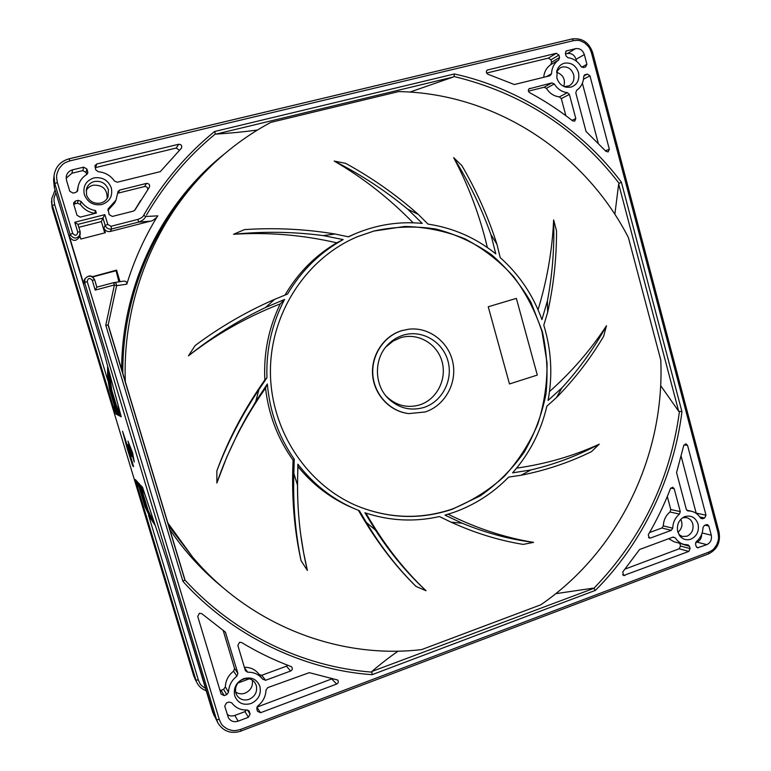 <?xml version="1.0" encoding="UTF-8"?>
<svg xmlns="http://www.w3.org/2000/svg" width="771" height="771" viewBox="0 0 771 771"><rect width="100%" height="100%" fill="white"/><g stroke="black" fill="none" stroke-linecap="round" stroke-linejoin="round"><path stroke-width="1.16" d="M120.016 281.685L116.556 270.129L92.183 276.76M92.53 276.982L116.084 270.717L118.907 281.858M104.76 232.9L101.367 221.585L78.844 227.31M107.15 198.513C107.362 189.184 102.678 184.751 93.098 185.213C89.918 186.062 87.595 187.902 86.121 190.755M92.26 280.307L94.65 279.806C91.845 275.343 88.646 274.977 85.022 278.697L84.135 280.326L83.75 284.046L69.467 236.736C72.705 241.458 75.992 241.593 79.326 237.14L80.174 231.743L77.746 232.11C77.042 235.791 75.356 236.215 72.696 233.401L57.362 182.563C56.177 175.778 56.1 175.248 59.001 168.762C63.598 162.96 63.791 163.105 69.891 160.888L573.451 40.661C578.925 40.092 579.349 40.063 584.707 42.983C589.564 47.301 589.458 47.455 591.473 52.833L717.974 532.694C718.842 538.409 718.9 538.852 716.779 544.596C713.416 549.887 713.271 549.781 708.78 552.132L240.629 729.433C234.201 731.072 233.7 731.187 227.358 729.009C221.585 725.212 221.701 725.019 219.301 719.507L87.248 281.646C87.942 277.965 89.619 277.521 92.26 280.307L95.209 290.108L114.416 284.942L116.604 285.704C116.662 283.68 115.746 282.649 113.857 282.61L96.857 287.149L95.209 290.108M83.75 284.046L84.637 282.485L216.574 719.719L212.777 712.433L166.575 559.399L142.539 487.33L140.457 485.084L148.177 510.643L154.306 523.336M153.236 521.668L147.357 509.631L139.686 484.246L138.182 482.627L145.738 507.636L150.692 518.44L154.72 524.579M150.692 518.44L144.948 506.672L137.44 481.827L135.253 479.466L139.175 487.571M114.214 404.987L115.371 413.699L117.125 414.625L109.53 389.471L110.07 389.606L117.722 414.943L118.936 415.588L111.169 389.885L111.737 390.02L119.563 415.916L121.24 416.812L102.909 348.502L54.346 187.604L53.594 180.019L54.346 187.632L102.938 348.588M132.92 457.473L134.279 461.974L132.593 452.77L127.976 441.108L129.345 445.619L127.957 444.53L131.484 456.201L133.422 457.319M132.651 465.703L133.576 466.609L128.632 449.426L122.56 431.24L127.08 448.115L132.651 465.703L133.248 465.52M563.823 86.429C565.596 79.394 563.177 74.662 556.556 72.252M556.652 71.713L560.141 67.887L562.271 67.029C567.745 66.325 571.523 68.841 573.614 74.594C574.617 79.586 573.181 83.307 569.287 85.774L564.305 86.651M578.491 72.522C575.918 65.419 571.263 62.306 564.507 63.174C561.143 64.089 558.724 66.239 557.279 69.65L556.845 77.871C558.426 82.911 561.567 86.044 566.299 87.258L570.887 87.181C577.228 84.82 579.763 79.933 578.491 72.522M150.384 221.181L110.234 231.493L111.593 228.997L138.491 222.106C142.115 220.988 144.514 219.118 145.7 216.506L157.804 215.851L156.754 217.403C153.747 220.005 151.617 221.267 150.384 221.181L138.491 222.106L137.97 219.378C141.295 218.135 143.204 216.767 143.695 215.254C162.585 182.563 186.206 154.653 214.56 131.504L215.466 133.875C187.989 156.388 165.004 183.44 146.519 215.042M251.057 703.528C258.449 699.933 261.408 694.237 259.914 686.45C256.926 679.212 251.5 676.62 243.626 678.673C236.186 682.248 233.208 687.954 234.702 695.799C237.738 703.056 243.193 705.638 251.057 703.528M684.918 516.58L684.581 516.705C678.798 519.77 676.514 524.752 677.719 531.662L680.215 536.404C683.26 539.575 686.826 540.5 690.922 539.16C696.888 536.182 699.278 531.161 698.083 524.116C695.664 517.505 691.279 514.999 684.918 516.58M101.83 204.527C109.742 201.684 112.903 196.142 111.313 187.912C108.113 180.067 102.302 176.742 93.879 177.928C85.909 180.732 82.728 186.283 84.328 194.581C87.586 202.455 93.416 205.77 101.83 204.527M699.769 516.927L704.684 518.006L706.005 515.23L687.539 445.339L685.882 443.797L683.752 445.474L676.572 472.633L686.325 509.39L687.79 510.865L691.211 511.202C695.105 512.098 698.189 514.353 700.463 517.967L702.632 518.767L700.762 518.353M704.684 518.006L702.632 518.767M671.31 530.342L672.736 528.202C672.967 522.333 675.223 517.63 679.482 514.093L680.282 511.607L674.201 488.727L672.669 487.224L670.481 488.583C664.313 504.571 656.902 519.962 648.266 534.756L649.384 538.091L650.502 538.033L671.31 530.342L661.923 527.99L663.33 525.88C663.561 520.107 665.787 515.471 669.999 511.983L679.482 514.093M679.714 543.295L689.515 546.35L688.156 544.904L683.858 544.403C680.282 543.391 677.43 541.203 675.309 537.85L673.102 537.059L639.564 549.511L622.766 571.966L623.566 575.542L688.792 551.429L690.122 548.634L680.504 546.032L679.193 548.779L625.021 569.094M689.515 546.35L690.122 548.634M584.399 75.066L585.199 74.633L583.714 76.657C583.474 82.622 581.112 87.181 576.621 90.342L575.783 92.809L586.056 131.494L605.996 151.367L608.136 151.916L609.341 149.256L589.95 75.818L587.377 74.093L583.811 76.011M585.199 74.633L587.377 74.093M585.507 67.019L586.904 64.311L584.331 54.568C582.722 50.096 579.802 48.13 575.571 48.66L566.251 50.992L565.355 53.488L566.001 55.936L567.967 57.719C573.489 58.423 577.836 61.333 581.016 66.47L583.329 67.549L585.507 67.019M558.734 59.965L559.573 57.488L551.612 62.239L550.783 64.677L558.734 59.965C554.195 63.106 551.805 67.684 551.554 73.708L546.485 76.618M551.612 62.239L550.976 59.83L558.927 55.049L559.573 57.488M558.927 55.049L556.315 53.295L487.272 70.055C485.865 71.645 486.096 73.043 487.956 74.247L514.344 84.531L550.041 75.741L551.554 73.708M529.841 88.366L529.359 88.559C527.923 89.918 528 91.286 529.59 92.645C544.779 100.837 559.139 110.243 572.651 120.874L574.713 121.153L575.802 118.541L569.393 94.419L567.427 92.655C561.895 92.009 557.52 89.108 554.291 83.972L551.949 82.882L528.935 88.877M708.857 526.053L707.45 524.598L706.448 524.675L704.395 525.437L702.998 527.557C702.767 533.368 700.54 538.052 696.329 541.608L695.538 544.085L696.146 546.379L697.495 547.805L706.805 544.654C710.534 542.774 712.028 539.623 711.276 535.199L708.857 526.053L705.06 525.186M95.739 169.793L98.196 171.721C105.078 172.338 110.504 175.451 114.465 181.069L117.337 182.216L160.281 171.644L181.484 148.138C182.235 145.671 181.291 144.379 178.66 144.273L96.693 164.011L94.929 165.678L95.739 169.793M66.142 178.226L71.925 173.234L82.834 170.603L86.024 172.434L86.911 169.022L83.663 167.153L72.57 169.822C69.082 170.825 66.971 173.061 66.248 176.53L66.508 180.337L69.785 191.256L73.062 193.107L75.828 192.422L77.649 190.62L78.218 186.11C79.471 181.127 82.295 177.272 86.67 174.516L87.749 173.089L87.73 171.731L87.056 174.227M86.911 169.022L87.73 171.731M149.295 187.334L149.362 187.237C150.066 184.761 149.092 183.488 146.451 183.421L119.678 190.061L118.05 191.391L116.026 200.065L108.056 208.931L109.135 214.617L112.344 216.439L133.47 211.081L134.944 210.02L149.295 187.334M75.442 201.029L73.621 202.85L73.659 204.132L77.023 215.292L80.28 217.123L96.346 213.085L95.585 210.56C89.503 209.548 84.685 206.512 81.138 201.482L78.208 200.344L77.466 203.226L74.748 203.91L75.442 201.029L78.208 200.344M309.325 672.669L267.73 687.626L266.005 690.055C265.716 696.531 262.969 701.841 257.745 705.995L256.772 708.79L257.524 711.305L260.531 712.722L336.667 684.05C338.411 683 338.758 681.66 337.698 680.032L309.325 672.669M239.511 642.32L237.853 645.472L245.371 670.616L247.664 672.216C253.89 672.052 258.854 674.346 262.574 679.097L265.552 680.292L290.609 671.03C292.344 670.038 292.739 668.717 291.775 667.069L290.889 666.462C273.85 660.072 257.398 652.083 241.554 642.503L239.511 642.32M228.524 692.175L225.344 686.913L223.609 689.322L226.761 694.632L228.524 692.175C228.823 685.641 231.608 680.301 236.89 676.157L237.873 673.353L225.402 632.124L201.8 613.687L199.419 613.273L197.733 616.443L221.123 694.141L224.178 695.587L221.065 690.257L219.995 690.402M226.761 694.632L224.178 695.587M248.676 710.573L249.322 711.585L247.028 710.014C240.581 710.226 235.483 707.826 231.714 702.805L228.987 702.024L226.404 702.979L224.737 706.169L228.447 717.868C230.731 721.319 233.96 722.417 238.143 721.155L248.426 717.281L250.074 714.11L247.51 710.033M249.322 711.585L250.074 714.11M101.367 221.585L102.967 218.029L77.958 224.361L74.768 222.241L77.746 232.11M137.97 219.378L111.014 226.269L111.593 228.997C108.499 229.469 106.35 228.264 105.164 225.373L102.967 218.029L104.856 214.637L74.768 222.241M79.818 235.695L80.82 239.039L105.357 232.736L103.921 227.937L105.164 225.373L107.795 224.448L104.856 214.637M156.754 217.403C144.071 238.239 134.096 260.492 126.82 284.142C127.042 282.157 126.03 281.145 123.784 281.126L123.668 281.145M110.234 231.493C107.198 231.955 105.087 230.77 103.921 227.937M126.82 284.142L116.604 285.704L108.123 325.111L184.847 579.946L182.958 581.411L105.781 325.198L108.123 325.111M119.563 415.916L118.069 405.546M109.742 374.86L111.737 390.02M109.164 372.711L109.241 377.761L111.169 389.885M117.722 414.943L116.71 408.225M108.104 368.644L108.162 377.665L110.07 389.606M107.603 366.726L107.632 377.617L109.53 389.471M107.776 380.296L54.693 204.643C53.642 198.677 53.556 198.475 55.917 192.837M116.556 270.129L116.084 270.717M257.447 130.029C242.431 131.986 232.909 132.969 215.938 134.125L215.466 133.875M121.625 369.425C121.828 285.54 161.631 203.843 224.043 154.248M143.695 215.254L145.7 216.506M214.56 131.504L454.35 73.968L454.032 76.493L453.281 77.013L215.938 134.125M619.113 183.363L621.407 182.226L681.94 411.647L678.692 411.3L618.67 184.047L619.113 183.363C576.968 128.661 521.948 93.04 454.032 76.493M593.843 588.34L595.366 590.384L372.123 674.673L371.805 671.502L593.843 588.34C641.588 538.842 670.115 479.986 679.424 411.772M122.811 373.357C122.203 306.058 146.692 239.261 189.059 189.868L193.058 185.175C215.504 159.086 241.4 138.163 270.756 122.396L398.617 91.585C496.196 93.358 585.102 153.169 628.394 237.555L660.776 360.038C664.862 454.986 619.441 550.831 540.818 604.782L421.631 649.596C339.423 659.359 250.498 625.801 192.548 556.999L167.866 523.017M125.297 381.635C122.608 309.855 147.878 237.805 193.058 185.175M409.921 92.086L453.281 77.013M618.67 184.047L614.853 214.348M660.641 385.577L678.692 411.3M516.609 468.142C546.225 463.882 573.759 455.902 599.221 444.192L591.54 451.604C569.49 462.427 546.022 470.31 521.148 475.235L508.638 477.095C492.929 493.267 474.493 505.082 453.338 512.532L445.021 515.115L462.157 523.21L451.102 522.179C474.83 533.012 498.856 540.423 523.191 544.403L533.58 542.37C509.573 539.353 485.769 532.963 462.157 523.21M549.501 391.581C571.851 371.699 590.837 349.755 606.478 325.738L603.616 336.339C590.451 358.544 574.723 378.975 556.44 397.634L546.87 406.192C540.953 431.394 529.532 453.608 512.59 472.845L530.843 469.963L521.148 475.235M538.052 309.778C547.131 279.998 552.315 250.045 553.626 219.918L556.527 230.799C556.595 258.333 553.626 285.559 547.622 312.467L543.786 325.179C551.361 349.899 552.797 374.985 548.075 400.438L561.963 387.823L556.44 397.634M487.359 247.53C479.803 215.658 468.566 185.686 453.656 157.631L461.858 165.582C476.459 190.63 488.168 216.892 496.977 244.378L500.206 257.601C519.288 274.621 533.195 295.293 541.936 319.618L547.41 300.921L547.622 312.467M413.16 222.809C389.047 198.128 362.727 177.542 334.2 161.062L345.572 163.317C371.863 177.715 396.101 194.745 418.287 214.396L407.782 209.22L422.229 223.397C399.243 221.19 376.874 224.65 355.123 233.777L348.251 236.793M285 295.052C298.049 272.876 315.3 255.461 336.754 242.807C302.386 234.914 267.98 232.061 233.546 234.268L244.503 229.604C275.112 227.58 305.268 229.054 334.99 234.008L348.463 236.842L355.123 233.777M365.917 513.091C383.158 543.266 403.204 569.143 426.055 590.731C407.146 573.258 390.271 553.038 375.438 530.072L366.379 522.507L359.373 510.739L351.769 507.559C330.836 498.461 312.91 484.805 297.982 466.6C296.623 497.122 298.502 525.832 303.639 552.74L307.369 570.434L301.066 560.681C294.079 529.388 291.419 495.898 293.086 460.2C277.801 438.824 268.607 414.808 265.523 388.15C244.484 418.084 228.264 449.705 216.863 483.012L216.873 470.84C228.216 439.547 244.205 409.247 264.839 379.93C263.518 353.099 268.665 327.752 280.278 303.88C246.865 316.9 216.256 334.209 188.461 355.836L195.121 345.572C220.014 326.981 246.508 311.58 274.601 299.37L287.564 294.03C301.519 270.486 320.052 252.339 343.182 239.579L323.251 235.608L334.99 234.008M426.055 590.731L416.003 586.423C394.646 565.509 375.487 540.211 358.525 510.508M448.115 514.218C476.526 528.337 505.015 537.724 533.58 542.37M385.837 395.783L386.763 396.747C396.352 405.633 407.3 408.36 419.597 404.929C436.733 399.609 447.132 379.351 442.034 361.551C437.186 343.673 417.911 332.407 400.669 337.698L393.277 340.955L385.905 346.921M451.102 522.179L439.412 516.541C414.49 522.198 389.654 520.945 364.924 512.763L375.438 530.072M375.294 529.86L364.924 512.763M366.379 522.507C380.739 546.552 397.287 567.851 416.003 586.423M354.747 508.841C332.32 499.078 313.363 484.198 297.885 464.19L297.789 465.221M297.828 465.723L297.982 466.6M301.066 560.681C295.283 532.472 292.884 503.405 293.857 473.49L297.481 485.065L297.885 464.19M307.369 570.434C300.786 542.948 297.49 514.498 297.49 485.065M293.857 473.49L294.252 459.237L293.086 460.2M294.252 459.237C278.745 436.81 269.773 411.733 267.325 384.006L265.523 388.15M216.863 483.012L226.732 457.193L238.441 432.049L255.731 401.546L267.325 384.006M255.731 401.546L258.931 389.606C241.747 415.164 227.734 442.246 216.873 470.84M258.931 389.606L266.939 377.732L264.839 379.93M266.939 377.732C265.995 349.899 271.864 323.801 284.566 299.437L280.278 303.88M188.461 355.836C212.468 336.628 238.181 320.514 265.581 307.484L284.566 299.447M265.581 307.484L274.601 299.37M343.143 239.598L336.754 242.807M233.546 234.268C263.769 231.261 293.674 231.705 323.251 235.608M334.2 161.062C360.664 174.458 385.192 190.504 407.763 209.211M453.656 157.631C468.893 181.966 481.297 207.582 490.876 234.48L495.782 253.861C475.852 237.825 453.252 227.898 427.982 224.091L418.287 214.396M490.876 234.48L496.977 244.378M553.626 219.918C554.551 247.154 552.479 274.158 547.41 300.921M606.478 325.738C594.19 348.106 579.358 368.798 561.972 387.823M599.221 444.192C577.893 455.632 555.101 464.219 530.843 469.963M374.128 230.963L357.917 236.514C306.954 257.533 270.476 312.534 270.428 371.198C270.313 429.861 306.646 484.959 357.551 506.113C389.191 518.767 420.802 519.799 452.404 509.207L480.266 495.869C497.295 483.937 511.886 469.443 524.039 452.384C534.525 434.208 541.83 414.759 545.955 394.058C548.133 373.048 546.938 352.241 542.36 331.646L531.026 302.454C520.531 284.268 507.395 268.395 491.599 254.815C474.55 242.884 455.979 234.288 435.885 229.026C415.309 225.874 394.723 226.52 374.128 230.963M357.802 236.572L373.877 231.069L404.746 226.452C425.592 226.925 445.648 231.049 464.894 238.817C483.244 248.503 499.454 261.061 513.515 276.49C526.034 293.24 535.527 311.629 541.994 331.675L547.034 362.659C547.275 383.775 544.153 404.351 537.695 424.397C529.388 443.71 518.208 461.087 504.157 476.517C488.689 490.462 471.332 501.323 452.095 509.101C420.561 519.673 389.008 518.661 357.426 506.065M509.477 383.958L537.3 375.082L516.358 298.377L488.245 306.771L509.477 383.958M408.823 329.198L401.874 330.595C383.794 335.896 370.938 355.248 372.605 374.995C374.147 394.762 389.924 411.521 408.572 413.555L408.707 413.574M425.062 411.993C444.568 405.854 457.068 383.717 452.972 362.996C449.088 342.228 429.293 326.827 408.967 329.178L402.154 330.566C384.054 335.867 371.188 355.238 372.865 374.995C374.407 394.771 390.193 411.55 408.852 413.593L425.062 411.993M423.79 407.493C410.567 411.194 398.79 408.264 388.468 398.703C373.742 384.681 373.771 357.995 388.536 344.011C392.834 339.789 397.797 336.831 403.426 335.115C421.988 329.429 442.699 341.572 447.903 360.809C453.387 379.958 442.217 401.758 423.79 407.493M592.938 588.186L555.775 593.66M398.135 651.148C389.885 656.796 381.105 663.59 371.805 671.502M223.465 588.022C202.937 571.417 185.069 551.949 169.851 529.61M192.548 556.999L168.685 525.755M235.627 692.001C238.49 693.948 241.651 694.334 245.101 693.158C250.777 690.459 253.167 686.113 252.29 680.089M205.529 688.426C200.296 684.966 200.499 684.889 198.32 679.926L148.524 515.124M149.863 517.389L154.826 524.897M141.035 488.708L138.182 482.627M152.379 520.579L154.46 523.808M144.64 493.874L140.457 485.084M249.129 699.326C244.012 700.887 239.954 699.596 236.967 695.461L235.878 693.062C234.673 686.71 237.083 682.084 243.106 679.193C247.963 677.709 251.905 678.846 254.912 682.614L256.309 685.496C257.524 691.809 255.124 696.425 249.129 699.326M682.692 517.717L686.508 517.601C689.659 518.449 691.76 520.579 692.792 524.01C693.765 529.735 691.828 533.802 686.98 536.211L682.325 536.481L678.943 534.631M677.921 532.347C682.017 528.752 682.99 524.396 680.812 519.297M108.383 189.608L108.017 196.884C106.591 200.065 104.152 202.118 100.702 203.072C93.889 204.074 89.157 201.395 86.525 195.015L86.468 188.934C87.701 185.098 90.303 182.631 94.264 181.532C101.078 180.559 105.791 183.257 108.383 189.608M681.092 456.085L696.242 513.419M680.282 511.607L670.78 509.535L667.31 496.495M670.78 509.535L669.999 511.983M649.548 532.549L661.923 527.99M679.906 543.767L680.504 546.032M683.858 544.403L674.317 541.849L668.621 538.717M582.384 83.249L598.344 143.531M565.49 53.989L567.398 53.527C571.571 52.997 574.462 54.934 576.053 59.338L576.563 61.294M486.607 73.043L548.403 58.114L550.976 59.83M543.738 77.293C544.23 71.77 546.572 67.569 550.783 64.677M551.949 82.882L544.085 87.258L528.414 91.151M544.085 87.258L546.398 88.318L554.291 83.972M567.427 92.655L559.361 96.867C553.906 96.23 549.588 93.387 546.398 88.318M559.361 96.867L561.307 98.601L569.393 94.419M565.856 115.679L561.307 98.601M701.649 534.332C701.668 538.071 700.107 540.673 696.984 542.109L695.606 542.63M95.112 167.702L176.27 148.022L179.431 150.335M86.66 174.525L86.024 172.434M77.071 191.709L78.218 186.11M146.451 183.421L144.591 186.543C146.75 186.447 147.801 187.469 147.733 189.599M144.591 186.543L118.242 193.097L119.678 190.061M116.026 200.065L114.657 202.937L107.911 210.512M134.549 210.493L140.659 200.46M73.746 204.411L74.748 203.91M77.466 203.226L80.348 204.344L81.138 201.482M95.585 210.56L94.554 213.268C88.569 212.276 83.837 209.298 80.348 204.344M332.571 678.605L256.859 707.161L260.531 712.722M287.699 665.238L286.475 666.183L290.609 671.03M265.552 680.292L261.803 675.271L286.475 666.183M261.803 675.271L259.307 674.683M244.378 667.291C250.43 667.204 255.259 669.469 258.863 674.085L262.574 679.097M225.344 686.913C225.643 680.485 228.38 675.232 233.584 671.165L236.89 676.157M237.873 673.353L234.557 668.409L223.176 630.408M234.557 668.409L233.584 671.165M223.609 689.322L221.065 690.257M246.508 710.033L244.947 711.633L234.808 715.43C232.023 716.384 229.498 716.057 227.223 714.438M133.316 456.731L132.39 455.921L129.258 445.561M132.39 455.921L131.484 456.201M128.159 448.009L127.408 445.734M128.208 448.153L127.417 448.394M127.08 448.115L127.967 447.845M87.248 281.646L84.637 282.485L85.022 278.697C90.583 273.098 93.079 277.281 94.65 279.806L96.847 287.149L113.53 282.678L114.416 284.942L105.781 325.198M54.346 187.604L54.78 183.556L70.094 234.317L69.467 236.736M148.177 510.643L147.357 509.631M145.738 507.636L144.948 506.672M135.253 479.466L195.94 680.157L198.32 679.926M52.158 207.813L51.734 198.648L55.078 190.071L51.734 198.648L52.158 207.813L193.752 675.965L197.077 682.952C199.111 686.73 202.156 689.322 206.223 690.729M54.693 204.643L52.409 205.491L115.371 413.699M69.891 160.888L69.072 158.836C60.369 161.361 55.348 167.008 54.009 175.798L54.78 183.556L57.362 182.563M53.594 180.019L54.009 175.798C55.367 166.979 60.389 161.312 69.091 158.797L572.072 38.955L69.13 158.826M51.493 201.058L52.168 207.833L193.752 675.965M111.014 226.269L107.795 224.448M454.35 73.968C520.097 88.212 581.806 129.355 621.407 182.226M681.94 411.647C673.95 477.268 642.301 543.7 595.366 590.384M372.123 674.673C303.967 670.086 232.013 635.911 182.958 581.411M219.301 719.507L216.574 719.719L217.856 722.861C223.243 731.419 230.963 734.175 241.015 731.139L240.629 729.433M240.918 731.043L708.482 553.896M708.78 552.132L708.53 553.877C717.261 549.463 720.75 542.158 718.996 531.961L592.697 52.698L591.473 52.833M718.977 531.923L717.974 532.694M592.697 52.698C589.005 42.318 582.124 37.74 572.072 38.955L573.451 40.661M72.696 233.401L70.094 234.317C73.39 239.126 76.734 239.261 80.136 234.741L80.174 231.734L77.948 224.361L80.174 231.734M109.241 377.761L109.79 377.809M107.632 377.617L108.162 377.665M184.847 579.946C234.586 634.388 302.964 666.857 371.593 672.11M217.856 722.861L212.757 712.356M245.245 678.644L241.092 680.167M687.539 445.339L683.954 444.925M696.194 513.12L706.005 515.23M688.185 510.903L687.414 510.739M672.736 528.202L663.33 525.88M650.502 538.033L648.44 537.474M670.741 488.091L674.201 488.727M688.792 551.429L679.193 548.779M622.573 574.742L624.828 575.523M672.755 537.185L675.309 537.85M589.95 75.818L583.493 79.24M605.428 150.769L609.341 149.256M581.691 67.212L586.904 64.311M584.331 54.568L576.053 59.338M575.571 48.66L567.398 53.527M566.772 50.78L565.818 51.358M487.889 69.785L486.771 70.527M548.403 58.114L556.315 53.295M575.802 118.541L571.966 120.334M702.121 532.983L711.276 535.199M706.805 544.654L696.984 542.109M696.579 547.217L698.574 547.747M96.693 164.011L95.652 167.5M176.27 148.022L178.66 144.273M72.57 169.822L71.925 173.234M82.834 170.603L83.663 167.153M77.717 190.1L77.476 191.121M107.873 210.319L108.99 207.871M336.667 684.05L331.838 679.049M247.664 672.216L244.513 667.763M224.843 631.594L225.749 632.827M248.426 717.281L244.947 711.633M234.808 715.43L238.143 721.155M564.902 86.872L566.299 87.258M556.807 71.067L557.279 69.65M94.65 279.806L96.857 287.149M113.539 282.668L123.784 281.126M108.403 325.497L184.818 579.358M300.594 533.754L303.629 552.749M260.54 394.087L247.086 416.032L238.441 432.049M386.763 396.747L388.468 398.703M386.83 345.967L388.536 344.011M214.03 715.517L166.546 559.303M237.882 683.039L249.351 678.827M197.077 682.952L194.87 678.721M679.492 535.488L680.215 536.404M683.549 517.196L684.581 516.705M686.778 510.248L691.211 511.202"/></g></svg>
